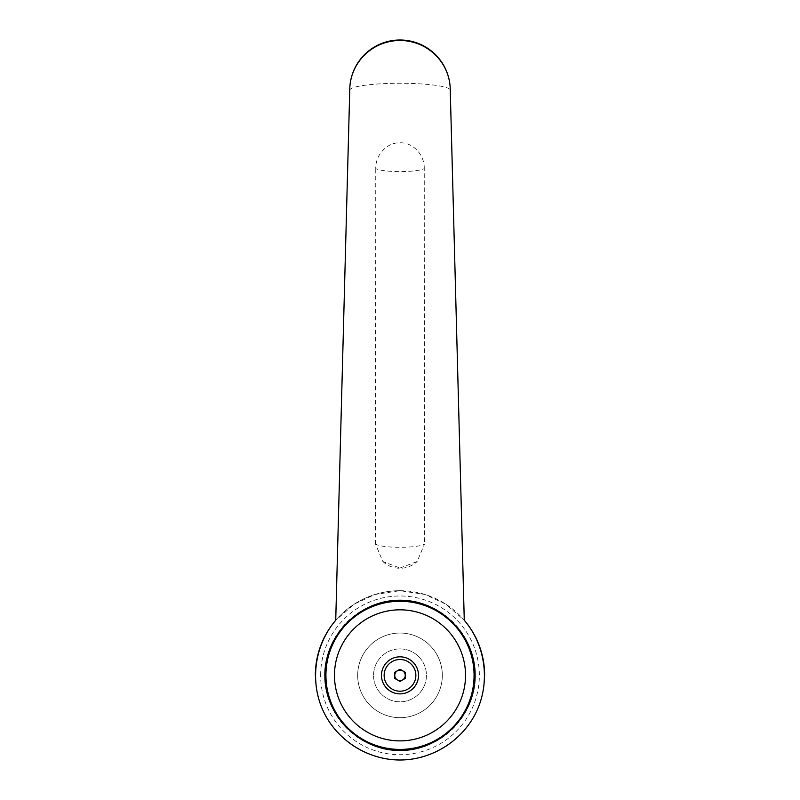 <?xml version="1.0" encoding="UTF-8"?>
<svg xmlns="http://www.w3.org/2000/svg" width="800" height="800" viewBox="0 0 800 800"><rect width="100%" height="100%" fill="white"/><g stroke="black" fill="none" stroke-linecap="round" stroke-linejoin="round"><path stroke-width="0.6" stroke-dasharray="4 3" d="M349.74 90.23L349.74 90.25A50.26 6.99 180 0 1 349.74 90.23A50.26 6.99 180 0 1 400 83.27A50.26 6.99 180 0 1 450.26 90.23A50.26 6.99 180 0 1 450.26 90.26L450.26 90.25M400 590.7A84.65 84.65 0 0 1 464.27 620.27L445.53 603.99L424.96 594.47L400 590.7L375.04 594.47L354.47 603.99L335.73 620.27A84.65 84.65 0 0 1 400 590.7A84.65 84.65 0 0 0 335.73 620.27M400 568.04L417.16 561.51L424.49 544.09A25.13 4.15 180 0 1 400 547.3A25.13 4.15 180 0 1 375.51 544.09L382.84 561.51L400 568.04M424.25 168.55C424.66 155.53 413.69 142.44 400 142.79C386.31 142.44 375.34 155.53 375.75 168.55A25.13 4.15 0 0 0 400 171.61A25.13 4.15 0 0 0 424.25 168.55L424.49 544.09M400 717.68A42.32 42.32 0 0 1 357.68 675.35A42.32 42.32 0 0 1 400 633.03A42.32 42.32 0 0 0 357.68 675.35A42.32 42.32 0 0 0 400 717.68A42.32 42.32 0 0 0 442.32 675.35A42.32 42.32 0 0 0 400 633.03A42.32 42.32 0 0 1 442.32 675.35A42.32 42.32 0 0 1 400 717.68M400 600.23A75.13 75.13 0 0 1 475.13 675.35A75.13 75.13 0 0 1 400 750.48A75.13 75.13 0 0 1 324.87 675.35A75.13 75.13 0 0 1 400 600.23M400 601.28A74.07 74.07 0 0 1 474.07 675.35A74.07 74.07 0 0 1 400 749.42A74.07 74.07 0 0 1 325.93 675.35A74.07 74.07 0 0 1 400 601.28M400 648.9A26.45 26.45 0 0 0 373.55 675.35A26.45 26.45 0 0 0 400 701.8A26.45 26.45 0 0 0 426.45 675.35A26.45 26.45 0 0 0 400 648.9A26.45 26.45 0 0 0 373.55 675.35A26.45 26.45 0 0 0 400 701.8A26.45 26.45 0 0 0 426.45 675.35A26.45 26.45 0 0 0 400 648.9M405.29 672.3L400 669.24L394.71 672.3L394.71 678.41L400 681.46L405.29 678.41L405.29 672.3M400 760A84.65 84.65 0 0 1 315.35 675.35A84.65 84.65 0 0 0 400 760A84.65 84.65 0 0 0 484.65 675.35M375.51 544.09L375.75 168.55M320.64 675.35A79.36 79.36 0 0 1 400 595.99A79.36 79.36 0 0 1 479.36 675.35A79.36 79.36 0 0 1 400 754.71A79.36 79.36 0 0 1 320.64 675.35M382.84 561.51A25.13 25.13 0 0 0 417.16 561.51"/><path stroke-width="1.2" d="M335.73 620.27L349.74 90.25A50.26 50.26 0 0 1 400 40A50.26 50.26 0 0 1 450.26 90.26L464.27 620.27C485.35 644.87 490.43 681.28 476.9 710.72C463.35 740.15 432.4 759.99 400 760C367.6 759.99 336.65 740.15 323.1 710.72C309.57 681.28 314.65 644.87 335.73 620.27A84.65 84.65 0 0 0 315.35 675.35A84.65 84.65 0 0 1 335.73 620.27L349.74 90.26A50.26 49.77 0 0 1 400 40.49A50.26 49.77 0 0 1 450.26 90.26L464.27 620.27A84.65 84.65 0 0 1 484.65 675.35M400 600.23C440.2 599.93 475.42 635.15 475.13 675.35C475.42 715.55 440.2 750.78 400 750.48C359.8 750.78 324.58 715.55 324.87 675.35C324.58 635.15 359.8 599.93 400 600.23M474.07 675.35A74.07 74.07 0 0 0 400 601.28A74.07 74.07 0 0 0 325.93 675.35A74.07 74.07 0 0 0 400 749.42A74.07 74.07 0 0 0 474.07 675.35A74.07 74.07 0 0 1 400 749.42A74.07 74.07 0 0 1 325.93 675.35M465.53 675.35A65.53 65.53 0 0 0 400 609.82A65.53 65.53 0 0 0 334.47 675.35A65.53 65.53 0 0 0 400 740.89A65.53 65.53 0 0 0 465.53 675.35M400 670.11A5.24 5.24 0 0 1 405.24 675.35A5.24 5.24 0 0 1 400 680.6A5.24 5.24 0 0 1 394.76 675.35A5.24 5.24 0 0 1 400 670.11M400 693.87A18.52 18.52 0 0 0 418.52 675.35A18.52 18.52 0 0 0 400 656.83A18.52 18.52 0 0 0 381.48 675.35A18.52 18.52 0 0 0 400 693.87M400 659.49A15.86 15.86 0 0 1 415.86 675.35A15.86 15.86 0 0 1 400 691.21A15.86 15.86 0 0 1 384.14 675.35A15.86 15.86 0 0 1 400 659.49M405.29 672.3L405.29 678.41L400 681.46L394.71 678.41L394.71 672.3L400 669.24L405.29 672.3"/></g></svg>
